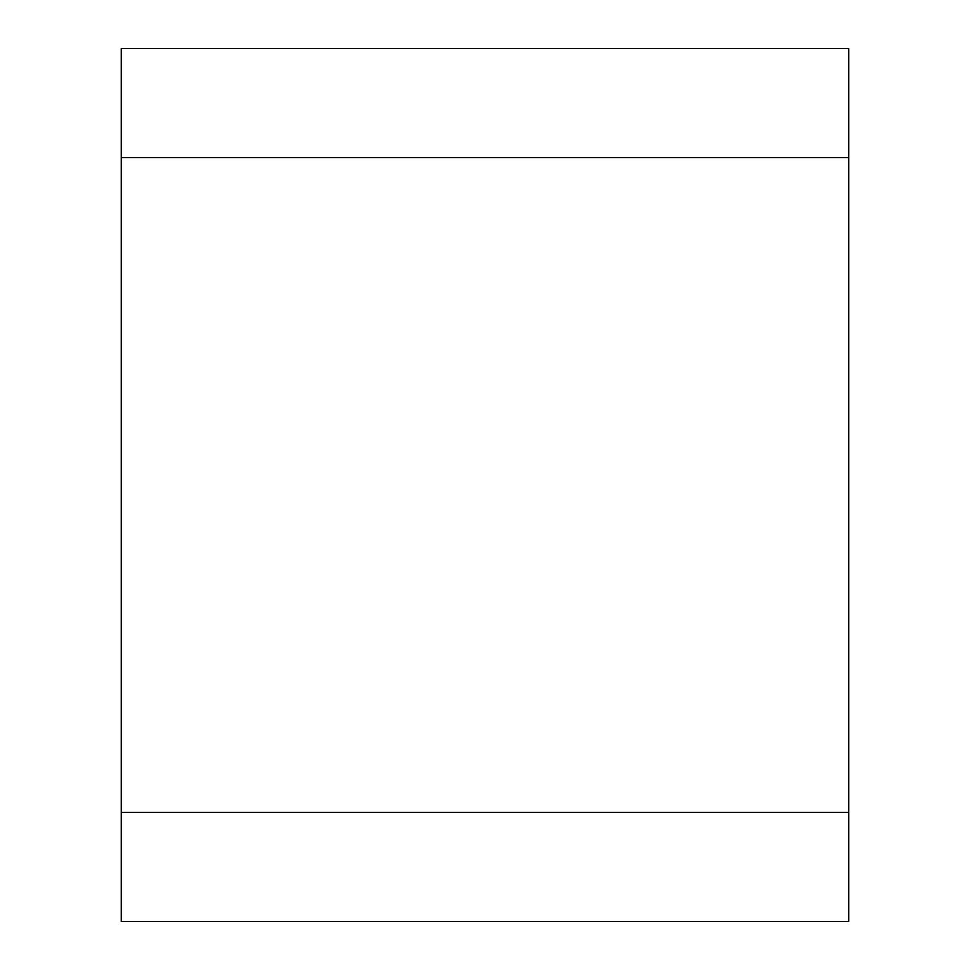 <?xml version="1.0" encoding="UTF-8"?>
<svg xmlns="http://www.w3.org/2000/svg" width="970" height="970" viewBox="0 0 970 970"><rect width="100%" height="100%" fill="white"/><g stroke="black" fill="none" stroke-linecap="round" stroke-linejoin="round"><path stroke-width="1.45" d="M121.25 157.625L121.25 921.5L848.75 921.5L848.75 48.5L121.25 48.5L121.25 157.625L848.75 157.625M121.25 812.375L848.75 812.375"/></g></svg>

